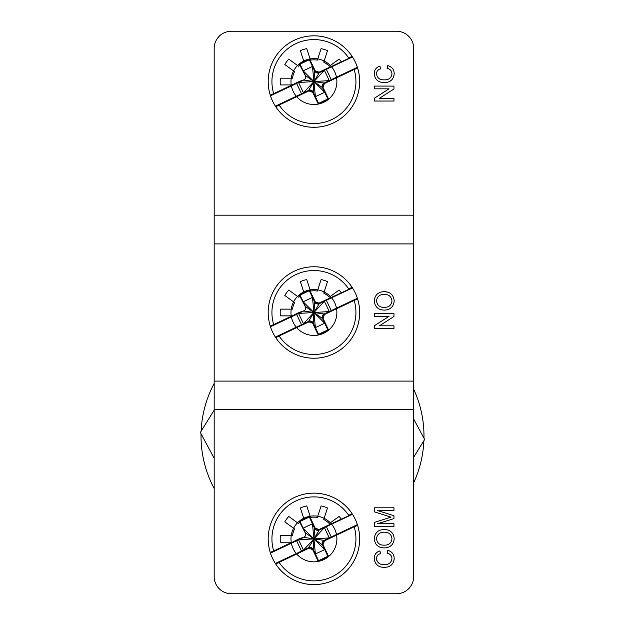 <?xml version="1.0" encoding="UTF-8"?>
<svg xmlns="http://www.w3.org/2000/svg" width="625" height="625" viewBox="0 0 625 625"><rect width="100%" height="100%" fill="white"/><g stroke="black" fill="none" stroke-linecap="round" stroke-linejoin="round"><path stroke-width="0.94" d="M214.18 215.188L413.68 215.188L413.68 48.398A17.148 17.148 0 0 0 396.531 31.25L231.328 31.25A17.148 17.148 0 0 0 214.18 48.398L214.18 576.602A17.148 17.148 0 0 0 231.328 593.75L393.672 593.75M413.68 215.188L413.68 576.602A17.148 17.148 0 0 1 396.531 593.75L231.328 593.75M391.016 517.141L374.523 511.883L374.523 507.797L393.961 507.797L393.961 510.539L377.516 510.539L393.961 515.727L393.961 518.594L377.516 523.742L393.961 523.742L393.961 526.484L374.523 526.484L374.523 522.359L391.016 517.141L390.117 516.875M394.211 538.695C393.648 544.508 390.406 547.578 384.5 547.914C378.289 547.82 374.883 544.742 374.273 538.688C374.875 532.742 378.211 529.68 384.273 529.477C390.312 529.688 393.625 532.766 394.211 538.695L394.203 538.812M413.68 409.547L214.18 409.547L214.18 433.688M387.734 550.406C391.859 551.477 394.016 554.125 394.211 558.344C393.688 564.312 390.312 567.312 384.094 567.352C378.125 567.227 374.852 564.242 374.273 558.398C374.375 554.555 376.258 552.062 379.922 550.906L380.508 553.648C377.969 554.328 376.641 555.953 376.516 558.531C377.094 562.727 379.617 564.758 384.086 564.609C388.633 564.852 391.258 562.844 391.969 558.602C391.75 555.57 390.133 553.75 387.102 553.148L387.734 550.406C391.859 551.477 394.016 554.125 394.211 558.344L394.18 559.281M384.094 567.352L383.633 567.344M380.508 553.648C377.969 554.328 376.641 555.953 376.516 558.531L376.859 560.695M413.68 381.094L214.18 381.094M384.273 291.672C390.312 291.883 393.625 294.961 394.211 300.891C393.648 306.703 390.406 309.773 384.5 310.109C378.289 310.008 374.883 306.938 374.273 300.883C374.875 294.938 378.211 291.875 384.273 291.672L387.961 292.219M394.211 300.891L394.195 301.359M413.68 243.906L214.18 243.906M374.273 73.641C374.852 79.484 378.125 82.469 384.094 82.594C378.125 82.469 374.852 79.484 374.273 73.641C374.375 69.805 376.258 67.305 379.922 66.148C376.258 67.305 374.375 69.805 374.273 73.641M394.211 73.586C394.016 69.367 391.859 66.727 387.734 65.648C391.859 66.727 394.016 69.367 394.211 73.586C393.688 79.555 390.312 82.562 384.094 82.594M374.273 538.688C374.875 532.742 378.211 529.68 384.273 529.477M389.023 316.344L374.523 316.344L374.523 313.602L393.961 313.602L393.961 316.492L379.453 325.812L393.961 325.812L393.961 328.547L374.523 328.547L374.523 325.656L389.023 316.344M379.922 66.148L380.508 68.891C377.969 69.57 376.641 71.195 376.516 73.773C377.094 77.977 379.617 80 384.086 79.852C388.633 80.094 391.258 78.086 391.969 73.844C391.75 70.812 390.133 69 387.102 68.391L387.734 65.648M374.523 98.141L389.023 88.828L374.523 88.828L374.523 86.086L393.961 86.086L393.961 88.984L379.453 98.297L393.961 98.297L393.961 101.031L374.523 101.031L374.523 98.141M384.531 545.172C379.797 545.367 377.125 543.195 376.516 538.672C377.125 534.328 379.711 532.18 384.25 532.219C388.82 532.172 391.391 534.336 391.969 538.711C391.43 542.977 388.953 545.133 384.531 545.172C388.953 545.133 391.43 542.977 391.969 538.711M384.531 307.367C379.797 307.562 377.125 305.391 376.516 300.867C377.125 296.523 379.711 294.375 384.25 294.414C388.82 294.367 391.391 296.531 391.969 300.906C391.43 305.172 388.953 307.328 384.531 307.367C379.797 307.562 377.125 305.391 376.516 300.867C377.125 296.523 379.711 294.375 384.25 294.414M270.391 95.555A45.734 45.734 0 0 0 333.508 122.883A45.734 45.734 0 0 0 352.344 56.734A45.734 45.734 0 0 0 270.391 95.555A45.734 45.734 0 0 1 352.344 56.734M353.82 68.984L357.344 67.594C357.711 67.914 356.656 68.539 354.164 69.469L324.391 83.57L323.031 87.383L328.625 99.188L318.266 104.094L312.672 92.289L313.195 92.023A3.43 3.43 0 0 0 308.625 90.391L275.625 106.305C275.703 106.758 276.859 106.336 279.086 105.031A42.016 42.016 0 0 0 354.164 69.469L353.82 68.984L324.125 83.047L322.492 87.617L327.93 98.93L318.508 103.391L318.266 104.094M278.93 104.453L279.086 105.031L308.859 90.93L312.672 92.289M310.094 90.062L313.195 92.023L318.5 103.219L313.195 92.023L313.93 81.555L308.625 90.391L310.094 90.062M324.391 83.57L324.125 83.047A3.43 3.43 0 0 0 322.492 87.617L324.695 92.266L313.93 81.555L315.398 96.672L324.695 92.266L327.797 98.812M275.516 106.078L301.5 93.766L296.609 83.438L270.625 95.742M323.031 87.383L322.492 87.617L313.93 81.555L303.461 92.836L298.57 82.508L296.609 83.438M328.625 99.188L327.93 98.93M324.125 83.047L313.93 81.555L298.57 82.508L303.734 80.062A3.43 3.43 0 0 0 305.367 75.492L313.93 81.555L303.734 80.062M352.344 57.031L326.359 69.344L331.25 79.672L357.234 67.367M274.039 94.125L273.695 93.641C271.203 94.57 270.141 95.195 270.516 95.516L303.664 79.938C296.633 82.141 296.125 83.305 288.516 86.617L273.695 93.641A42.016 42.016 0 0 1 348.766 58.078C351 56.773 352.148 56.352 352.234 56.805L319 72.18L319.234 72.719L348.922 58.656M319.234 72.719L314.664 71.086A3.43 3.43 0 0 0 319.234 72.719L313.93 81.555L329.289 80.602L324.398 70.273L313.93 81.555L303.164 70.844L305.367 75.492M309.594 59.016L309.359 59.891L312.461 66.438L303.164 70.844L300.062 64.297L305.234 75.539L299.234 63.922L309.594 59.016L315.18 70.82L319 72.18M309.359 59.891L314.664 71.086L313.93 81.555L312.461 66.438L314.664 71.086L315.18 70.82M300.062 64.297L299.234 63.922A22.953 22.953 0 0 1 336.547 77.648A22.953 22.953 0 0 1 306.008 103.094A22.953 22.953 0 0 1 299.234 63.922M313.93 35.82A45.734 45.734 0 0 0 274.328 104.422A45.734 45.734 0 0 0 353.531 104.422A45.734 45.734 0 0 0 313.93 35.82M299.781 65.07A21.719 21.719 0 0 0 298.539 66.227L288.75 59.117A33.727 33.727 0 0 0 284.805 64.547L294.594 71.656A21.719 21.719 0 0 0 292.469 78.195L280.367 78.195A33.727 33.727 0 0 0 280.367 84.914L292.109 84.914M341.172 61.672A33.727 33.727 0 0 0 339.109 59.117L329.32 66.227A21.719 21.719 0 0 0 323.75 62.18L327.492 50.672A33.727 33.727 0 0 0 321.109 48.602L317.367 60.109A21.719 21.719 0 0 0 310.492 60.109L306.75 48.602A33.727 33.727 0 0 0 300.367 50.672L303.93 61.648M270.391 326.5A45.734 45.734 0 0 0 333.508 353.828A45.734 45.734 0 0 0 313.93 266.766A45.734 45.734 0 0 0 270.391 326.5A45.734 45.734 0 0 1 352.344 287.68A45.734 45.734 0 0 0 270.391 326.5M355.945 298.922L357.344 298.539C357.711 298.859 356.656 299.484 354.164 300.414L324.391 314.516L323.031 318.328L328.625 330.133L318.266 335.039L312.672 323.234L313.195 322.969A3.43 3.43 0 0 0 308.625 321.336L275.625 337.25C275.703 337.703 276.859 337.281 279.086 335.977A42.016 42.016 0 0 0 354.164 300.414L353.82 299.93L324.125 313.992L322.492 318.562L327.93 329.875L318.508 334.336L318.266 335.039M278.93 335.398L279.086 335.977L308.859 321.875L312.672 323.234M310.094 321.008L313.195 322.969L318.5 334.164L313.195 322.969L313.93 312.5L308.625 321.336L310.094 321.008M324.391 314.516L324.125 313.992A3.43 3.43 0 0 0 322.492 318.562L324.695 323.211L313.93 312.5L315.398 327.617L324.695 323.211L327.797 329.758M275.516 337.023L301.5 324.711L296.609 314.383L270.625 326.688M323.031 318.328L322.492 318.562L313.93 312.5L303.461 323.781L298.57 313.453L296.609 314.383M328.625 330.133L327.93 329.875M324.125 313.992L313.93 312.5L298.57 313.453L303.734 311.008A3.43 3.43 0 0 0 305.367 306.438L313.93 312.5L303.734 311.008M352.344 287.977L326.359 300.289L331.25 310.617L355.344 299.203M353.969 299.859L357.234 298.312M274.039 325.07L273.695 324.586C271.203 325.516 270.141 326.141 270.516 326.461L303.664 310.883C296.633 313.086 296.125 314.25 288.516 317.562L273.695 324.586A42.016 42.016 0 0 1 348.766 289.023C351 287.719 352.148 287.297 352.234 287.75L319 303.125L319.234 303.664L348.922 289.602M319.234 303.664L314.664 302.031A3.43 3.43 0 0 0 319.234 303.664L313.93 312.5L329.289 311.547L324.398 301.219L313.93 312.5L303.164 301.789L305.367 306.438M309.594 289.961L309.359 290.836L312.461 297.383L303.164 301.789L300.062 295.242L305.234 306.484L299.234 294.867L309.594 289.961L315.18 301.766L319 303.125M309.359 290.836L314.664 302.031L313.93 312.5L312.461 297.383L314.664 302.031L315.18 301.766M300.062 295.242L299.234 294.867A22.953 22.953 0 0 1 336.547 308.594A22.953 22.953 0 0 1 306.008 334.039A22.953 22.953 0 0 1 299.234 294.867M275.516 337.32A45.734 45.734 0 0 0 357.469 298.5A45.734 45.734 0 0 1 275.516 337.32M299.781 296.016A21.719 21.719 0 0 0 298.539 297.172L288.75 290.062A33.727 33.727 0 0 0 284.805 295.492L294.594 302.602A21.719 21.719 0 0 0 292.469 309.141L280.367 309.141A33.727 33.727 0 0 0 280.367 315.859L292.109 315.859M341.172 292.617A33.727 33.727 0 0 0 339.109 290.062L329.32 297.172A21.719 21.719 0 0 0 323.75 293.125L327.492 281.617A33.727 33.727 0 0 0 321.109 279.547L317.367 291.055A21.719 21.719 0 0 0 310.492 291.055L306.75 279.547A33.727 33.727 0 0 0 300.367 281.617L303.93 292.594M270.391 552.875A45.734 45.734 0 0 0 333.508 580.203A45.734 45.734 0 0 0 313.93 493.141A45.734 45.734 0 0 0 270.391 552.875A45.734 45.734 0 0 1 352.344 514.055A45.734 45.734 0 0 0 270.391 552.875M353.82 526.305L357.344 524.914C357.711 525.227 356.656 525.859 354.164 526.789L324.391 540.891L323.031 544.703L328.625 556.508L318.266 561.414L312.672 549.609L313.195 549.344A3.43 3.43 0 0 0 308.625 547.711L275.625 563.617C275.703 564.078 276.859 563.656 279.086 562.352A42.016 42.016 0 0 0 354.164 526.789L353.82 526.305L324.125 540.367L322.492 544.938L327.93 556.25L318.508 560.711L318.266 561.414M278.93 561.773L279.086 562.352L308.859 548.25L312.672 549.609M310.094 547.383L313.195 549.344L318.5 560.539L313.195 549.344L313.93 538.875L308.625 547.711L310.094 547.383M324.391 540.891L324.125 540.367A3.43 3.43 0 0 0 322.492 544.938L324.695 549.586L313.93 538.875L315.398 553.992L324.695 549.586L327.797 556.133M275.516 563.391L301.5 551.086L296.609 540.75L270.625 553.062M323.031 544.703L322.492 544.938L313.93 538.875L303.461 550.156L298.57 539.82L296.609 540.75M328.625 556.508L327.93 556.25M324.125 540.367L313.93 538.875L298.57 539.82L303.734 537.375A3.43 3.43 0 0 0 305.367 532.805L313.93 538.875L303.734 537.375M352.344 514.352L326.359 526.656L331.25 536.992L357.234 524.68M274.039 551.445L273.695 550.953C271.203 551.891 270.141 552.516 270.516 552.836L303.664 537.258C296.633 539.453 296.125 540.625 288.516 543.938L273.695 550.953A42.016 42.016 0 0 1 348.766 515.391C351 514.094 352.148 513.664 352.234 514.125L319 529.5L319.234 530.031L348.922 515.969M319.234 530.031L314.664 528.406A3.43 3.43 0 0 0 319.234 530.031L313.93 538.875L329.289 537.922L324.398 527.586L313.93 538.875L303.164 528.156L305.367 532.805M309.594 516.328L309.359 517.203L312.461 523.758L303.164 528.156L300.062 521.609L305.234 532.859L299.234 521.234L309.594 516.328L315.18 528.133L319 529.5M309.359 517.203L314.664 528.406L313.93 538.875L312.461 523.758L314.664 528.406L315.18 528.133M300.062 521.609L299.234 521.234A22.953 22.953 0 0 1 336.547 534.961A22.953 22.953 0 0 1 306.008 560.414A22.953 22.953 0 0 1 299.234 521.234M275.516 563.688A45.734 45.734 0 0 0 357.469 524.875A45.734 45.734 0 0 1 275.516 563.688M299.781 522.391A21.719 21.719 0 0 0 298.539 523.539L288.75 516.43A33.727 33.727 0 0 0 284.805 521.859L294.594 528.969A21.719 21.719 0 0 0 292.469 535.516L280.367 535.516A33.727 33.727 0 0 0 280.367 542.227L292.109 542.227M341.172 518.992A33.727 33.727 0 0 0 339.109 516.43L329.32 523.539A21.719 21.719 0 0 0 323.75 519.5L327.492 507.992A33.727 33.727 0 0 0 321.109 505.914L317.367 517.422A21.719 21.719 0 0 0 310.492 517.422L306.75 505.914A33.727 33.727 0 0 0 300.367 507.992L303.93 518.969M393.672 31.25L231.328 31.25M214.18 481.711L214.18 576.602M214.18 410.148L200.344 432.477L214.18 458.266M413.68 457.188L424.656 439.477L413.68 419.016M214.18 383.453A111.469 111.469 0 0 0 201.133 431.203M201.047 433.797A111.469 111.469 0 0 0 214.18 488.492M413.68 482.75A111.469 111.469 0 0 0 423.867 440.75M423.953 438.156A111.469 111.469 0 0 0 413.68 389.195M275.516 106.375A45.734 45.734 0 0 0 357.469 67.555M308.859 90.93L308.625 90.391M299.93 64.18L309.352 59.719M308.859 321.875L308.625 321.336M299.93 295.125L309.352 290.664M308.859 548.25L308.625 547.711M299.93 521.5L309.352 517.031"/></g></svg>

